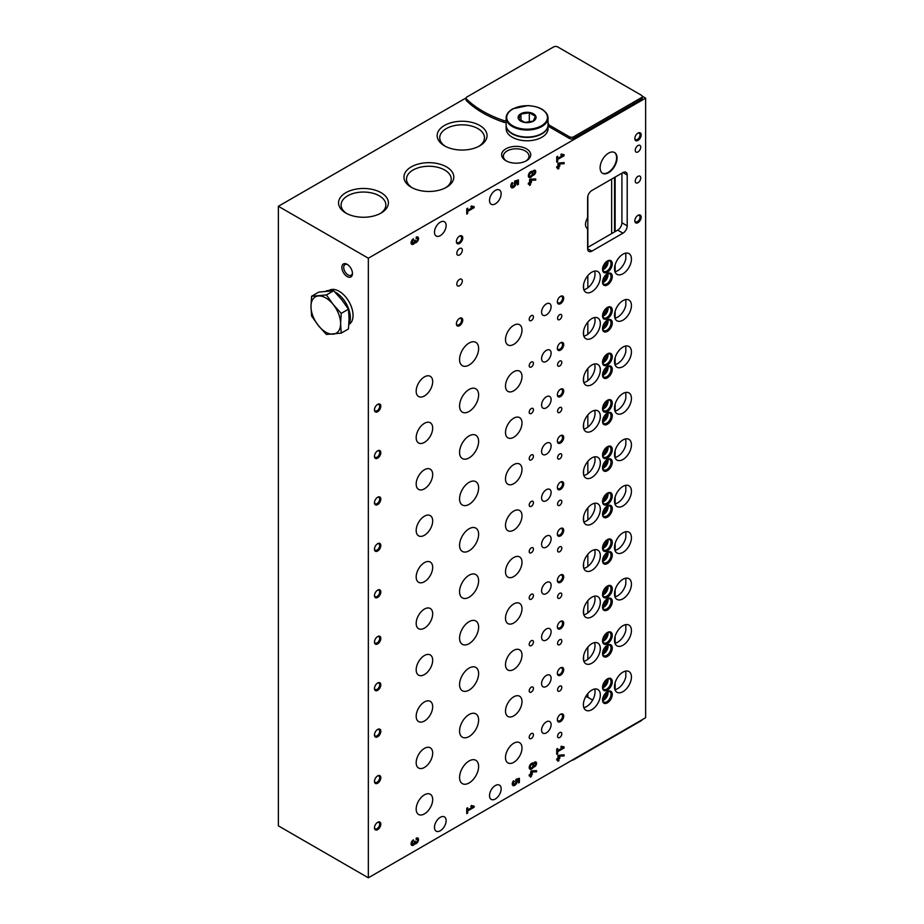 <?xml version="1.0" encoding="UTF-8"?>
<svg xmlns="http://www.w3.org/2000/svg" width="924" height="924" viewBox="0 0 924 924"><rect width="100%" height="100%" fill="white"/><g stroke="black" fill="none" stroke-linecap="round" stroke-linejoin="round"><path stroke-width="1.39" d="M561.804 362.347A2.991 1.732 120 0 0 561.18 360.972A2.991 1.732 120 0 0 558.188 362.705A2.991 1.732 120 0 0 558.188 366.158A2.991 1.732 120 0 0 560.498 365.35A2.991 1.732 120 0 0 561.804 362.347M561.804 408.778A2.991 1.732 120 0 0 561.18 407.415A2.991 1.732 120 0 0 558.188 409.136A2.991 1.732 120 0 0 558.188 412.589A2.991 1.732 120 0 0 560.498 411.792A2.991 1.732 120 0 0 561.804 408.778M561.804 455.22A2.991 1.732 120 0 0 561.18 453.846A2.991 1.732 120 0 0 558.188 455.578A2.991 1.732 120 0 0 558.188 459.032A2.991 1.732 120 0 0 560.498 458.235A2.991 1.732 120 0 0 561.804 455.22M561.804 501.651A2.991 1.732 120 0 0 561.18 500.288A2.991 1.732 120 0 0 558.188 502.009A2.991 1.732 120 0 0 558.188 505.474A2.991 1.732 120 0 0 560.498 504.666A2.991 1.732 120 0 0 561.804 501.651M561.804 548.094A2.991 1.732 120 0 0 561.18 546.719A2.991 1.732 120 0 0 558.188 548.452A2.991 1.732 120 0 0 558.188 551.905A2.991 1.732 120 0 0 560.498 551.108A2.991 1.732 120 0 0 561.804 548.094M561.804 594.536A2.991 1.732 120 0 0 561.18 593.162A2.991 1.732 120 0 0 558.188 594.894A2.991 1.732 120 0 0 558.188 598.348A2.991 1.732 120 0 0 560.498 597.539A2.991 1.732 120 0 0 561.804 594.536M561.804 640.967A2.991 1.732 120 0 0 561.18 639.593A2.991 1.732 120 0 0 558.188 641.325A2.991 1.732 120 0 0 558.188 644.779A2.991 1.732 120 0 0 560.498 643.982A2.991 1.732 120 0 0 561.804 640.967M561.804 687.41A2.991 1.732 120 0 0 561.18 686.035A2.991 1.732 120 0 0 558.188 687.768A2.991 1.732 120 0 0 558.188 691.221A2.991 1.732 120 0 0 560.498 690.424A2.991 1.732 120 0 0 561.804 687.41M561.804 733.841A2.991 1.732 120 0 0 561.18 732.478A2.991 1.732 120 0 0 558.188 734.199A2.991 1.732 120 0 0 558.188 737.664A2.991 1.732 120 0 0 560.498 736.855A2.991 1.732 120 0 0 561.804 733.841M561.804 315.904A2.991 1.732 120 0 0 561.18 314.53A2.991 1.732 120 0 0 558.188 316.262A2.991 1.732 120 0 0 558.188 319.716A2.991 1.732 120 0 0 560.498 318.919A2.991 1.732 120 0 0 561.804 315.904M533.437 363.317A2.991 1.732 120 0 0 532.813 361.954A2.991 1.732 120 0 0 529.822 363.675A2.991 1.732 120 0 0 529.822 367.128A2.991 1.732 120 0 0 532.132 366.331A2.991 1.732 120 0 0 533.437 363.317M533.437 409.759A2.991 1.732 120 0 0 532.813 408.385A2.991 1.732 120 0 0 529.822 410.117A2.991 1.732 120 0 0 529.822 413.571A2.991 1.732 120 0 0 532.132 412.774A2.991 1.732 120 0 0 533.437 409.759M533.437 456.19A2.991 1.732 120 0 0 532.813 454.827A2.991 1.732 120 0 0 529.822 456.548A2.991 1.732 120 0 0 529.822 460.013A2.991 1.732 120 0 0 532.132 459.205A2.991 1.732 120 0 0 533.437 456.19M533.437 502.633A2.991 1.732 120 0 0 532.813 501.258A2.991 1.732 120 0 0 529.822 502.991A2.991 1.732 120 0 0 529.822 506.444A2.991 1.732 120 0 0 532.132 505.647A2.991 1.732 120 0 0 533.437 502.633M533.437 549.075A2.991 1.732 120 0 0 532.813 547.701A2.991 1.732 120 0 0 529.822 549.433A2.991 1.732 120 0 0 529.822 552.887A2.991 1.732 120 0 0 532.132 552.078A2.991 1.732 120 0 0 533.437 549.075M533.437 595.506A2.991 1.732 120 0 0 532.813 594.144A2.991 1.732 120 0 0 529.822 595.865A2.991 1.732 120 0 0 529.822 599.318A2.991 1.732 120 0 0 532.132 598.521A2.991 1.732 120 0 0 533.437 595.506M533.437 641.949A2.991 1.732 120 0 0 532.813 640.575A2.991 1.732 120 0 0 529.822 642.307A2.991 1.732 120 0 0 529.822 645.761A2.991 1.732 120 0 0 532.132 644.964A2.991 1.732 120 0 0 533.437 641.949M533.437 688.38A2.991 1.732 120 0 0 532.813 687.017A2.991 1.732 120 0 0 529.822 688.738A2.991 1.732 120 0 0 529.822 692.203A2.991 1.732 120 0 0 532.132 691.395A2.991 1.732 120 0 0 533.437 688.38M533.437 734.823A2.991 1.732 120 0 0 532.813 733.448A2.991 1.732 120 0 0 529.822 735.181A2.991 1.732 120 0 0 529.822 738.634A2.991 1.732 120 0 0 532.132 737.837A2.991 1.732 120 0 0 533.437 734.823M533.437 316.886A2.991 1.732 120 0 0 532.813 315.511A2.991 1.732 120 0 0 529.822 317.244A2.991 1.732 120 0 0 529.822 320.697A2.991 1.732 120 0 0 532.132 319.889A2.991 1.732 120 0 0 533.437 316.886M551.108 353.118A6.734 3.892 120 0 0 549.711 350.034A6.734 3.892 120 0 0 542.977 353.927A6.734 3.892 120 0 0 542.977 361.7A6.734 3.892 120 0 0 548.175 359.898A6.734 3.892 120 0 0 551.108 353.118M551.108 399.549A6.734 3.892 120 0 0 549.711 396.465A6.734 3.892 120 0 0 542.977 400.358A6.734 3.892 120 0 0 542.977 408.131A6.734 3.892 120 0 0 548.175 406.329A6.734 3.892 120 0 0 551.108 399.549M551.108 445.992A6.734 3.892 120 0 0 549.711 442.908A6.734 3.892 120 0 0 542.977 446.8A6.734 3.892 120 0 0 542.977 454.573A6.734 3.892 120 0 0 548.175 452.772A6.734 3.892 120 0 0 551.108 445.992M551.108 492.434A6.734 3.892 120 0 0 549.711 489.35A6.734 3.892 120 0 0 542.977 493.231A6.734 3.892 120 0 0 542.977 501.016A6.734 3.892 120 0 0 548.175 499.203A6.734 3.892 120 0 0 551.108 492.434M551.108 538.865A6.734 3.892 120 0 0 549.711 535.781A6.734 3.892 120 0 0 542.977 539.674A6.734 3.892 120 0 0 542.977 547.447A6.734 3.892 120 0 0 548.175 545.645A6.734 3.892 120 0 0 551.108 538.865M551.108 585.308A6.734 3.892 120 0 0 549.711 582.224A6.734 3.892 120 0 0 542.977 586.105A6.734 3.892 120 0 0 542.977 593.889A6.734 3.892 120 0 0 548.175 592.088A6.734 3.892 120 0 0 551.108 585.308M551.108 631.739A6.734 3.892 120 0 0 549.711 628.655A6.734 3.892 120 0 0 542.977 632.547A6.734 3.892 120 0 0 542.977 640.32A6.734 3.892 120 0 0 548.175 638.519A6.734 3.892 120 0 0 551.108 631.739M551.108 678.181A6.734 3.892 120 0 0 549.711 675.097A6.734 3.892 120 0 0 542.977 678.99A6.734 3.892 120 0 0 542.977 686.763A6.734 3.892 120 0 0 548.175 684.961A6.734 3.892 120 0 0 551.108 678.181M551.108 724.612A6.734 3.892 120 0 0 549.711 721.54A6.734 3.892 120 0 0 542.977 725.421A6.734 3.892 120 0 0 542.977 733.206A6.734 3.892 120 0 0 548.175 731.392A6.734 3.892 120 0 0 551.108 724.612M551.108 306.676A6.734 3.892 120 0 0 549.711 303.592A6.734 3.892 120 0 0 542.977 307.484A6.734 3.892 120 0 0 542.977 315.257A6.734 3.892 120 0 0 548.175 313.455A6.734 3.892 120 0 0 551.108 306.676M432.686 428.089A11.677 6.745 120 0 0 430.272 422.742A11.677 6.745 120 0 0 418.595 429.487A11.677 6.745 120 0 0 418.595 442.966A11.677 6.745 120 0 0 427.593 439.836A11.677 6.745 120 0 0 432.686 428.089M432.686 474.52A11.677 6.745 120 0 0 430.272 469.184A11.677 6.745 120 0 0 418.595 475.918A11.677 6.745 120 0 0 418.595 489.397A11.677 6.745 120 0 0 427.593 486.278A11.677 6.745 120 0 0 432.686 474.52M432.686 520.963A11.677 6.745 120 0 0 430.272 515.615A11.677 6.745 120 0 0 418.595 522.36A11.677 6.745 120 0 0 418.595 535.839A11.677 6.745 120 0 0 427.593 532.709A11.677 6.745 120 0 0 432.686 520.963M432.686 567.405A11.677 6.745 120 0 0 430.272 562.058A11.677 6.745 120 0 0 418.595 568.791A11.677 6.745 120 0 0 418.595 582.282A11.677 6.745 120 0 0 427.593 579.152A11.677 6.745 120 0 0 432.686 567.405M432.686 613.836A11.677 6.745 120 0 0 430.272 608.489A11.677 6.745 120 0 0 418.595 615.234A11.677 6.745 120 0 0 418.595 628.713A11.677 6.745 120 0 0 427.593 625.583A11.677 6.745 120 0 0 432.686 613.836M432.686 660.279A11.677 6.745 120 0 0 430.272 654.931A11.677 6.745 120 0 0 418.595 661.676A11.677 6.745 120 0 0 418.595 675.155A11.677 6.745 120 0 0 427.593 672.025A11.677 6.745 120 0 0 432.686 660.279M432.686 706.71A11.677 6.745 120 0 0 430.272 701.374A11.677 6.745 120 0 0 418.595 708.107A11.677 6.745 120 0 0 418.595 721.586A11.677 6.745 120 0 0 427.593 718.468A11.677 6.745 120 0 0 432.686 706.71M432.686 753.152A11.677 6.745 120 0 0 430.272 747.805A11.677 6.745 120 0 0 418.595 754.55A11.677 6.745 120 0 0 418.595 768.029A11.677 6.745 120 0 0 427.593 764.899A11.677 6.745 120 0 0 432.686 753.152M432.686 799.595A11.677 6.745 120 0 0 430.272 794.247A11.677 6.745 120 0 0 418.595 800.981A11.677 6.745 120 0 0 418.595 814.471A11.677 6.745 120 0 0 427.593 811.341A11.677 6.745 120 0 0 432.686 799.595M432.686 381.647A11.677 6.745 120 0 0 430.272 376.311A11.677 6.745 120 0 0 418.595 383.044A11.677 6.745 120 0 0 418.595 396.523A11.677 6.745 120 0 0 427.593 393.393A11.677 6.745 120 0 0 432.686 381.647M522.002 376.518A11.677 6.745 120 0 0 519.588 371.171A11.677 6.745 120 0 0 507.911 377.916A11.677 6.745 120 0 0 507.911 391.395A11.677 6.745 120 0 0 516.909 388.265A11.677 6.745 120 0 0 522.002 376.518M522.002 422.961A11.677 6.745 120 0 0 519.588 417.613A11.677 6.745 120 0 0 507.911 424.347A11.677 6.745 120 0 0 507.911 437.826A11.677 6.745 120 0 0 516.909 434.707A11.677 6.745 120 0 0 522.002 422.961M522.002 469.392A11.677 6.745 120 0 0 519.588 464.044A11.677 6.745 120 0 0 507.911 470.79A11.677 6.745 120 0 0 507.911 484.268A11.677 6.745 120 0 0 516.909 481.138A11.677 6.745 120 0 0 522.002 469.392M522.002 515.835A11.677 6.745 120 0 0 519.588 510.487A11.677 6.745 120 0 0 507.911 517.232A11.677 6.745 120 0 0 507.911 530.711A11.677 6.745 120 0 0 516.909 527.581A11.677 6.745 120 0 0 522.002 515.835M522.002 562.266A11.677 6.745 120 0 0 519.588 556.929A11.677 6.745 120 0 0 507.911 563.663A11.677 6.745 120 0 0 507.911 577.142A11.677 6.745 120 0 0 516.909 574.012A11.677 6.745 120 0 0 522.002 562.266M522.002 608.708A11.677 6.745 120 0 0 519.588 603.36A11.677 6.745 120 0 0 507.911 610.106A11.677 6.745 120 0 0 507.911 623.584A11.677 6.745 120 0 0 516.909 620.454A11.677 6.745 120 0 0 522.002 608.708M522.002 655.139A11.677 6.745 120 0 0 519.588 649.803A11.677 6.745 120 0 0 507.911 656.537A11.677 6.745 120 0 0 507.911 670.016A11.677 6.745 120 0 0 516.909 666.897A11.677 6.745 120 0 0 522.002 655.139M522.002 701.582A11.677 6.745 120 0 0 519.588 696.234A11.677 6.745 120 0 0 507.911 702.979A11.677 6.745 120 0 0 507.911 716.458A11.677 6.745 120 0 0 516.909 713.328A11.677 6.745 120 0 0 522.002 701.582M522.002 748.024A11.677 6.745 120 0 0 519.588 742.677A11.677 6.745 120 0 0 507.911 749.41A11.677 6.745 120 0 0 507.911 762.901A11.677 6.745 120 0 0 516.909 759.771A11.677 6.745 120 0 0 522.002 748.024M522.002 330.076A11.677 6.745 120 0 0 519.588 324.74A11.677 6.745 120 0 0 507.911 331.473A11.677 6.745 120 0 0 507.911 344.952A11.677 6.745 120 0 0 516.909 341.834A11.677 6.745 120 0 0 522.002 330.076M478.62 394.975A13.467 7.773 120 0 0 475.825 388.808A13.467 7.773 120 0 0 462.358 396.581A13.467 7.773 120 0 0 462.358 412.139A13.467 7.773 120 0 0 472.742 408.524A13.467 7.773 120 0 0 478.62 394.975M478.62 441.406A13.467 7.773 120 0 0 475.825 435.239A13.467 7.773 120 0 0 462.358 443.023A13.467 7.773 120 0 0 462.358 458.57A13.467 7.773 120 0 0 472.742 454.966A13.467 7.773 120 0 0 478.62 441.406M478.62 487.849A13.467 7.773 120 0 0 475.825 481.681A13.467 7.773 120 0 0 462.358 489.454A13.467 7.773 120 0 0 462.358 505.012A13.467 7.773 120 0 0 472.742 501.397A13.467 7.773 120 0 0 478.62 487.849M478.62 534.28A13.467 7.773 120 0 0 475.825 528.112A13.467 7.773 120 0 0 462.358 535.897A13.467 7.773 120 0 0 462.358 551.443A13.467 7.773 120 0 0 472.742 547.84A13.467 7.773 120 0 0 478.62 534.28M478.62 580.722A13.467 7.773 120 0 0 475.825 574.555A13.467 7.773 120 0 0 462.358 582.328A13.467 7.773 120 0 0 462.358 597.886A13.467 7.773 120 0 0 472.742 594.282A13.467 7.773 120 0 0 478.62 580.722M478.62 627.153A13.467 7.773 120 0 0 475.825 620.997A13.467 7.773 120 0 0 462.358 628.77A13.467 7.773 120 0 0 462.358 644.328A13.467 7.773 120 0 0 472.742 640.713A13.467 7.773 120 0 0 478.62 627.153M478.62 673.596A13.467 7.773 120 0 0 475.825 667.428A13.467 7.773 120 0 0 462.358 675.213A13.467 7.773 120 0 0 462.358 690.759A13.467 7.773 120 0 0 472.742 687.156A13.467 7.773 120 0 0 478.62 673.596M478.62 720.039A13.467 7.773 120 0 0 475.825 713.871A13.467 7.773 120 0 0 462.358 721.644A13.467 7.773 120 0 0 462.358 737.202A13.467 7.773 120 0 0 472.742 733.587A13.467 7.773 120 0 0 478.62 720.039M478.62 766.47A13.467 7.773 120 0 0 475.825 760.302A13.467 7.773 120 0 0 462.358 768.087A13.467 7.773 120 0 0 462.358 783.633A13.467 7.773 120 0 0 472.742 780.029A13.467 7.773 120 0 0 478.62 766.47M478.62 348.533A13.467 7.773 120 0 0 475.825 342.365A13.467 7.773 120 0 0 462.358 350.138A13.467 7.773 120 0 0 462.358 365.696A13.467 7.773 120 0 0 472.742 362.093A13.467 7.773 120 0 0 478.62 348.533M414.807 843.831A3.28 1.894 -60 0 0 417.948 841.625A3.28 1.894 -60 0 0 417.833 838.045A3.28 1.894 -60 0 0 416.193 838.207L416.193 839.454A1.744 1.005 -60 0 1 417.071 839.373A1.744 1.005 -60 0 1 417.336 840.771A1.744 1.005 -60 0 1 416.193 842.307A1.317 0.762 -60 0 1 415.269 841.776L415.269 841.059L414.345 842.307A1.317 0.762 -60 0 1 412.266 842.607A1.744 1.005 -60 0 1 413.409 841.059L413.409 839.812A3.28 1.894 -60 0 0 411.272 842.7A3.28 1.894 -60 0 0 411.769 845.333A3.28 1.894 -60 0 0 414.807 843.831L414.171 843.462A3.28 1.894 120 0 0 417.151 841.533A3.28 1.894 120 0 0 417.486 837.918M529.198 774.901L529.198 775.964L530.434 775.259L530.434 777.142L532.27 774.197L532.27 773.134L531.346 773.665L531.346 772.037L536.567 771.829L536.567 770.662L531.092 770.87L530.434 774.197L529.198 774.901M533.471 763.189A2.818 1.629 -60 0 1 535.989 762.023A2.818 1.629 -60 0 1 536.116 765.037A2.818 1.629 -60 0 1 533.471 767.024A3.477 2.01 -60 0 1 529.926 769.161A3.477 2.01 -60 0 1 529.926 765.153A3.477 2.01 -60 0 1 533.391 763.143A3.477 2.01 -60 0 1 533.471 763.189L533.321 763.109M556.722 749.029L556.722 754.342L557.646 753.811L557.646 751.686L564.09 747.966L564.09 746.904L561.249 746.245L560.822 747.204L562.774 747.666L557.646 750.623L557.646 748.498L556.722 749.029M414.807 242.827A3.28 1.894 -60 0 0 417.948 240.621A3.28 1.894 -60 0 0 417.833 237.041A3.28 1.894 -60 0 0 416.193 237.202L416.193 238.45A1.744 1.005 -60 0 1 417.071 238.369A1.744 1.005 -60 0 1 417.336 239.766A1.744 1.005 -60 0 1 416.193 241.303A1.317 0.762 -60 0 1 415.269 240.771L415.269 240.055L414.345 241.303A1.317 0.762 -60 0 1 412.266 241.603A1.744 1.005 -60 0 1 413.409 240.055L413.409 238.808A3.28 1.894 -60 0 0 411.272 241.695A3.28 1.894 -60 0 0 411.769 244.329A3.28 1.894 -60 0 0 414.807 242.827L414.171 242.458A3.28 1.894 120 0 0 417.151 240.54A3.28 1.894 120 0 0 417.486 236.914M528.355 183.195L528.355 184.257L529.579 183.541L529.579 185.424L530.503 184.892L530.503 183.01L531.427 182.478L531.427 181.416L530.503 181.947L530.503 180.319L535.724 180.111L535.724 178.944L530.249 179.152L529.579 179.545L529.579 182.478L528.355 183.195M532.617 171.483A2.818 1.629 -60 0 1 535.135 170.316A2.818 1.629 -60 0 1 535.273 173.331A2.818 1.629 -60 0 1 532.617 175.317A3.477 2.01 -60 0 1 529.071 177.443A3.477 2.01 -60 0 1 529.071 173.435A3.477 2.01 -60 0 1 532.547 171.437A3.477 2.01 -60 0 1 532.617 171.483L532.467 171.39M556.722 156.826L556.722 162.139L557.646 161.608L557.646 159.482L564.09 155.763L564.09 154.701L561.249 154.042L560.822 155.001L562.774 155.451L557.646 158.42L557.646 156.295L556.722 156.826M377.65 458.154A4.493 2.587 120 0 0 380.827 452.644A4.493 2.587 120 0 0 377.65 450.82A4.493 2.587 120 0 0 374.474 456.317A4.493 2.587 120 0 0 377.65 458.154M377.65 504.585A4.493 2.587 120 0 0 380.827 499.087A4.493 2.587 120 0 0 377.65 497.251A4.493 2.587 120 0 0 374.474 502.748A4.493 2.587 120 0 0 377.65 504.585M377.65 551.027A4.493 2.587 120 0 0 380.827 545.53A4.493 2.587 120 0 0 377.65 543.693A4.493 2.587 120 0 0 374.474 549.191A4.493 2.587 120 0 0 377.65 551.027M377.65 597.458A4.493 2.587 120 0 0 380.827 591.961A4.493 2.587 120 0 0 377.65 590.136A4.493 2.587 120 0 0 374.474 595.634A4.493 2.587 120 0 0 377.65 597.458M377.65 643.901A4.493 2.587 120 0 0 380.827 638.403A4.493 2.587 120 0 0 377.65 636.567A4.493 2.587 120 0 0 374.474 642.064A4.493 2.587 120 0 0 377.65 643.901M377.65 690.344A4.493 2.587 120 0 0 380.827 684.834A4.493 2.587 120 0 0 377.65 683.009A4.493 2.587 120 0 0 374.474 688.507A4.493 2.587 120 0 0 377.65 690.344M377.65 736.774A4.493 2.587 120 0 0 380.827 731.277A4.493 2.587 120 0 0 377.65 729.44A4.493 2.587 120 0 0 374.474 734.938A4.493 2.587 120 0 0 377.65 736.774M377.65 783.217A4.493 2.587 120 0 0 380.827 777.719A4.493 2.587 120 0 0 377.65 775.883A4.493 2.587 120 0 0 374.474 781.381A4.493 2.587 120 0 0 377.65 783.217M377.65 829.648A4.493 2.587 120 0 0 380.827 824.15A4.493 2.587 120 0 0 377.65 822.314A4.493 2.587 120 0 0 374.474 827.823A4.493 2.587 120 0 0 377.65 829.648M377.65 411.711A4.493 2.587 120 0 0 380.827 406.214A4.493 2.587 120 0 0 377.65 404.377A4.493 2.587 120 0 0 374.474 409.875A4.493 2.587 120 0 0 377.65 411.711M560.533 350.127A4.493 2.587 120 0 0 563.709 344.617A4.493 2.587 120 0 0 560.533 342.792A4.493 2.587 120 0 0 557.357 348.29A4.493 2.587 120 0 0 560.533 350.127M560.533 396.558A4.493 2.587 120 0 0 563.709 391.06A4.493 2.587 120 0 0 560.533 389.223A4.493 2.587 120 0 0 557.357 394.721A4.493 2.587 120 0 0 560.533 396.558M560.533 443A4.493 2.587 120 0 0 563.709 437.502A4.493 2.587 120 0 0 560.533 435.666A4.493 2.587 120 0 0 557.357 441.164A4.493 2.587 120 0 0 560.533 443M560.533 489.431A4.493 2.587 120 0 0 563.709 483.933A4.493 2.587 120 0 0 560.533 482.097A4.493 2.587 120 0 0 557.357 487.606A4.493 2.587 120 0 0 560.533 489.431M560.533 535.874A4.493 2.587 120 0 0 563.709 530.376A4.493 2.587 120 0 0 560.533 528.54A4.493 2.587 120 0 0 557.357 534.037A4.493 2.587 120 0 0 560.533 535.874M560.533 582.316A4.493 2.587 120 0 0 563.709 576.807A4.493 2.587 120 0 0 560.533 574.982A4.493 2.587 120 0 0 557.357 580.48A4.493 2.587 120 0 0 560.533 582.316M560.533 628.747A4.493 2.587 120 0 0 563.709 623.25A4.493 2.587 120 0 0 560.533 621.413A4.493 2.587 120 0 0 557.357 626.911A4.493 2.587 120 0 0 560.533 628.747M560.533 675.19A4.493 2.587 120 0 0 563.709 669.692A4.493 2.587 120 0 0 560.533 667.856A4.493 2.587 120 0 0 557.357 673.353A4.493 2.587 120 0 0 560.533 675.19M560.533 721.621A4.493 2.587 120 0 0 563.709 716.123A4.493 2.587 120 0 0 560.533 714.287A4.493 2.587 120 0 0 557.357 719.796A4.493 2.587 120 0 0 560.533 721.621M560.533 303.684A4.493 2.587 120 0 0 563.709 298.186A4.493 2.587 120 0 0 560.533 296.35A4.493 2.587 120 0 0 557.357 301.848A4.493 2.587 120 0 0 560.533 303.684M607.414 331.358A6.884 3.973 120 0 0 612.277 322.926A6.884 3.973 120 0 0 607.414 320.12A6.884 3.973 120 0 0 602.54 328.551A6.884 3.973 120 0 0 607.414 331.358M607.414 377.801A6.884 3.973 120 0 0 612.277 369.369A6.884 3.973 120 0 0 607.414 366.562A6.884 3.973 120 0 0 602.54 374.994A6.884 3.973 120 0 0 607.414 377.801M607.414 424.243A6.884 3.973 120 0 0 612.277 415.812A6.884 3.973 120 0 0 607.414 412.993A6.884 3.973 120 0 0 602.54 421.425A6.884 3.973 120 0 0 607.414 424.243M607.414 470.674A6.884 3.973 120 0 0 612.277 462.243A6.884 3.973 120 0 0 607.414 459.436A6.884 3.973 120 0 0 602.54 467.867A6.884 3.973 120 0 0 607.414 470.674M607.414 517.117A6.884 3.973 120 0 0 612.277 508.685A6.884 3.973 120 0 0 607.414 505.867A6.884 3.973 120 0 0 602.54 514.298A6.884 3.973 120 0 0 607.414 517.117M607.414 563.548A6.884 3.973 120 0 0 612.277 555.116A6.884 3.973 120 0 0 607.414 552.309A6.884 3.973 120 0 0 602.54 560.741A6.884 3.973 120 0 0 607.414 563.548M607.414 609.99A6.884 3.973 120 0 0 612.277 601.559A6.884 3.973 120 0 0 607.414 598.752A6.884 3.973 120 0 0 602.54 607.184A6.884 3.973 120 0 0 607.414 609.99M607.414 656.433A6.884 3.973 120 0 0 612.277 648.001A6.884 3.973 120 0 0 607.414 645.183A6.884 3.973 120 0 0 602.54 653.615A6.884 3.973 120 0 0 607.414 656.433M607.414 702.864A6.884 3.973 120 0 0 612.277 694.432A6.884 3.973 120 0 0 607.414 691.626A6.884 3.973 120 0 0 602.54 700.057A6.884 3.973 120 0 0 607.414 702.864M607.414 284.927A6.884 3.973 120 0 0 612.277 276.495A6.884 3.973 120 0 0 607.414 273.689A6.884 3.973 120 0 0 602.54 282.12A6.884 3.973 120 0 0 607.414 284.927M607.414 318.653A6.884 3.973 120 0 0 612.277 310.221A6.884 3.973 120 0 0 607.414 307.415A6.884 3.973 120 0 0 602.54 315.846A6.884 3.973 120 0 0 607.414 318.653M607.414 365.096A6.884 3.973 120 0 0 612.277 356.664A6.884 3.973 120 0 0 607.414 353.846A6.884 3.973 120 0 0 602.54 362.277A6.884 3.973 120 0 0 607.414 365.096M607.414 411.526A6.884 3.973 120 0 0 612.277 403.095A6.884 3.973 120 0 0 607.414 400.288A6.884 3.973 120 0 0 602.54 408.72A6.884 3.973 120 0 0 607.414 411.526M607.414 457.969A6.884 3.973 120 0 0 612.277 449.538A6.884 3.973 120 0 0 607.414 446.719A6.884 3.973 120 0 0 602.54 455.162A6.884 3.973 120 0 0 607.414 457.969M607.414 504.4A6.884 3.973 120 0 0 612.277 495.969A6.884 3.973 120 0 0 607.414 493.162A6.884 3.973 120 0 0 602.54 501.593A6.884 3.973 120 0 0 607.414 504.4M607.414 550.843A6.884 3.973 120 0 0 612.277 542.411A6.884 3.973 120 0 0 607.414 539.604A6.884 3.973 120 0 0 602.54 548.036A6.884 3.973 120 0 0 607.414 550.843M607.414 597.285A6.884 3.973 120 0 0 612.277 588.854A6.884 3.973 120 0 0 607.414 586.035A6.884 3.973 120 0 0 602.54 594.467A6.884 3.973 120 0 0 607.414 597.285M607.414 643.716A6.884 3.973 120 0 0 612.277 635.285A6.884 3.973 120 0 0 607.414 632.478A6.884 3.973 120 0 0 602.54 640.909A6.884 3.973 120 0 0 607.414 643.716M607.414 690.159A6.884 3.973 120 0 0 612.277 681.727A6.884 3.973 120 0 0 607.414 678.909A6.884 3.973 120 0 0 602.54 687.341A6.884 3.973 120 0 0 607.414 690.159M607.414 272.222A6.884 3.973 120 0 0 612.277 263.779A6.884 3.973 120 0 0 607.414 260.972A6.884 3.973 120 0 0 602.54 269.404A6.884 3.973 120 0 0 607.414 272.222M600.323 323.481A11.977 6.918 120 0 0 597.84 317.995A11.977 6.918 120 0 0 587.572 322.407A11.977 6.918 120 0 0 583.702 335.724A11.977 6.918 120 0 0 585.874 338.738A11.977 6.918 120 0 0 595.091 335.528A11.977 6.918 120 0 0 600.323 323.481M600.323 369.923A11.977 6.918 120 0 0 597.84 364.437A11.977 6.918 120 0 0 587.572 368.849A11.977 6.918 120 0 0 583.702 382.166A11.977 6.918 120 0 0 585.874 385.181A11.977 6.918 120 0 0 595.091 381.97A11.977 6.918 120 0 0 600.323 369.923M600.323 416.354A11.977 6.918 120 0 0 597.84 410.88A11.977 6.918 120 0 0 587.572 415.28A11.977 6.918 120 0 0 583.702 428.597A11.977 6.918 120 0 0 585.874 431.612A11.977 6.918 120 0 0 595.091 428.401A11.977 6.918 120 0 0 600.323 416.354M600.323 462.797A11.977 6.918 120 0 0 597.84 457.311A11.977 6.918 120 0 0 587.572 461.723A11.977 6.918 120 0 0 583.702 475.04A11.977 6.918 120 0 0 585.874 478.054A11.977 6.918 120 0 0 595.091 474.844A11.977 6.918 120 0 0 600.323 462.797M600.323 509.228A11.977 6.918 120 0 0 597.84 503.753A11.977 6.918 120 0 0 587.572 508.154A11.977 6.918 120 0 0 583.702 521.482A11.977 6.918 120 0 0 585.874 524.486A11.977 6.918 120 0 0 595.091 521.286A11.977 6.918 120 0 0 600.323 509.228M600.323 555.671A11.977 6.918 120 0 0 597.84 550.184A11.977 6.918 120 0 0 587.572 554.596A11.977 6.918 120 0 0 583.702 567.913A11.977 6.918 120 0 0 585.874 570.928A11.977 6.918 120 0 0 595.091 567.717A11.977 6.918 120 0 0 600.323 555.671M600.323 602.113A11.977 6.918 120 0 0 597.84 596.627A11.977 6.918 120 0 0 587.572 601.027A11.977 6.918 120 0 0 583.702 614.356A11.977 6.918 120 0 0 585.874 617.371A11.977 6.918 120 0 0 595.091 614.16A11.977 6.918 120 0 0 600.323 602.113M600.323 648.544A11.977 6.918 120 0 0 597.84 643.069A11.977 6.918 120 0 0 587.572 647.47A11.977 6.918 120 0 0 583.702 660.787A11.977 6.918 120 0 0 585.874 663.802A11.977 6.918 120 0 0 595.091 660.591A11.977 6.918 120 0 0 600.323 648.544M600.323 694.987A11.977 6.918 120 0 0 597.84 689.5A11.977 6.918 120 0 0 587.572 693.912A11.977 6.918 120 0 0 583.702 707.23A11.977 6.918 120 0 0 585.874 710.244A11.977 6.918 120 0 0 595.091 707.033A11.977 6.918 120 0 0 600.323 694.987M600.323 277.038A11.977 6.918 120 0 0 597.84 271.564A11.977 6.918 120 0 0 587.572 275.964A11.977 6.918 120 0 0 583.702 289.293A11.977 6.918 120 0 0 585.874 292.296A11.977 6.918 120 0 0 595.091 289.096A11.977 6.918 120 0 0 600.323 277.038M631.439 305.521A11.977 6.918 120 0 0 628.955 300.034A11.977 6.918 120 0 0 616.978 306.953A11.977 6.918 120 0 0 616.978 320.778A11.977 6.918 120 0 0 631.115 308.35A11.977 6.918 120 0 0 631.439 305.521M631.439 351.952A11.977 6.918 120 0 0 628.955 346.477A11.977 6.918 120 0 0 616.978 353.384A11.977 6.918 120 0 0 616.978 367.209A11.977 6.918 120 0 0 631.115 354.793A11.977 6.918 120 0 0 631.439 351.952M631.439 398.394A11.977 6.918 120 0 0 628.955 392.908A11.977 6.918 120 0 0 616.978 399.826A11.977 6.918 120 0 0 616.978 413.652A11.977 6.918 120 0 0 631.115 401.224A11.977 6.918 120 0 0 631.439 398.394M631.439 444.825A11.977 6.918 120 0 0 628.955 439.35A11.977 6.918 120 0 0 616.978 446.257A11.977 6.918 120 0 0 616.978 460.083A11.977 6.918 120 0 0 631.115 447.666A11.977 6.918 120 0 0 631.439 444.825M631.439 491.268A11.977 6.918 120 0 0 628.955 485.793A11.977 6.918 120 0 0 616.978 492.7A11.977 6.918 120 0 0 616.978 506.525A11.977 6.918 120 0 0 631.115 494.109A11.977 6.918 120 0 0 631.439 491.268M631.439 537.71A11.977 6.918 120 0 0 628.955 532.224A11.977 6.918 120 0 0 616.978 539.142A11.977 6.918 120 0 0 616.978 552.968A11.977 6.918 120 0 0 631.115 540.54A11.977 6.918 120 0 0 631.439 537.71M631.439 584.141A11.977 6.918 120 0 0 628.955 578.667A11.977 6.918 120 0 0 616.978 585.573A11.977 6.918 120 0 0 616.978 599.399A11.977 6.918 120 0 0 631.115 586.983A11.977 6.918 120 0 0 631.439 584.141M631.439 630.584A11.977 6.918 120 0 0 628.955 625.098A11.977 6.918 120 0 0 616.978 632.016A11.977 6.918 120 0 0 616.978 645.841A11.977 6.918 120 0 0 631.115 633.414A11.977 6.918 120 0 0 631.439 630.584M631.439 677.015A11.977 6.918 120 0 0 628.955 671.54A11.977 6.918 120 0 0 616.978 678.447A11.977 6.918 120 0 0 616.978 692.272A11.977 6.918 120 0 0 631.115 679.856A11.977 6.918 120 0 0 631.439 677.015M631.439 259.078A11.977 6.918 120 0 0 628.955 253.603A11.977 6.918 120 0 0 616.978 260.51A11.977 6.918 120 0 0 616.978 274.336A11.977 6.918 120 0 0 631.115 261.919A11.977 6.918 120 0 0 631.439 259.078M501.154 193.763A8.235 4.747 120 0 0 499.457 189.998A8.235 4.747 120 0 0 491.222 194.745A8.235 4.747 120 0 0 491.222 204.25A8.235 4.747 120 0 0 495.333 203.846A8.235 4.747 120 0 0 501.154 193.763M446.13 820.674A8.235 4.747 120 0 0 444.421 816.897A8.235 4.747 120 0 0 436.186 821.655A8.235 4.747 120 0 0 436.186 831.161A8.235 4.747 120 0 0 440.309 830.757A8.235 4.747 120 0 0 446.13 820.674M501.154 788.9A8.235 4.747 120 0 0 499.457 785.134A8.235 4.747 120 0 0 491.222 789.881A8.235 4.747 120 0 0 491.222 799.387A8.235 4.747 120 0 0 495.333 798.983A8.235 4.747 120 0 0 501.154 788.9M446.13 225.537A8.235 4.747 120 0 0 444.421 221.76A8.235 4.747 120 0 0 436.186 226.519A8.235 4.747 120 0 0 436.186 236.024A8.235 4.747 120 0 0 440.309 235.62A8.235 4.747 120 0 0 446.13 225.537M637.999 133.091A4.493 2.587 -60 0 1 641.175 134.916A4.493 2.587 -60 0 1 637.999 140.413A4.493 2.587 -60 0 1 634.823 138.588A4.493 2.587 -60 0 1 637.999 133.091L637.421 133.414M459.563 236.105A4.493 2.587 -60 0 1 462.739 237.942A4.493 2.587 -60 0 1 459.563 243.439A4.493 2.587 -60 0 1 456.387 241.603A4.493 2.587 -60 0 1 459.563 236.105L459.563 236.105M637.999 215.327A4.493 2.587 -60 0 1 641.175 217.163A4.493 2.587 -60 0 1 637.999 222.661A4.493 2.587 -60 0 1 634.823 220.824A4.493 2.587 -60 0 1 637.999 215.327L637.999 215.327M459.563 318.353A4.493 2.587 -60 0 1 462.739 320.178A4.493 2.587 -60 0 1 459.563 325.675A4.493 2.587 -60 0 1 456.387 323.85A4.493 2.587 -60 0 1 459.563 318.353L459.563 318.353M640.748 177.939A3.892 2.252 120 0 0 639.939 176.149A3.892 2.252 120 0 0 636.047 178.401A3.892 2.252 120 0 0 636.059 182.894A3.892 2.252 120 0 0 639.05 181.855A3.892 2.252 120 0 0 640.748 177.939M462.312 280.954A3.892 2.252 120 0 0 461.515 279.175A3.892 2.252 120 0 0 457.623 281.416A3.892 2.252 120 0 0 457.623 285.909A3.892 2.252 120 0 0 460.614 284.869A3.892 2.252 120 0 0 462.312 280.954M462.312 250.161A3.892 2.252 120 0 0 461.515 248.371A3.892 2.252 120 0 0 457.623 250.623A3.892 2.252 120 0 0 457.623 255.116A3.892 2.252 120 0 0 460.614 254.077A3.892 2.252 120 0 0 462.312 250.161M640.748 147.135A3.892 2.252 120 0 0 639.939 145.357A3.892 2.252 120 0 0 636.047 147.609A3.892 2.252 120 0 0 636.059 152.102A3.892 2.252 120 0 0 639.05 151.051A3.892 2.252 120 0 0 640.748 147.135M617.047 158.016A11.977 6.918 120 0 0 614.564 152.529A11.977 6.918 120 0 0 602.587 159.448A11.977 6.918 120 0 0 602.587 173.273A11.977 6.918 120 0 0 611.815 170.062A11.977 6.918 120 0 0 617.047 158.016M368.341 258.223L368.341 877.8L645.622 717.717L645.622 98.14L368.341 258.223L278.378 206.283L466.123 97.898M587.618 248.695L591.857 251.132A5.983 3.453 120 0 1 588.865 251.432A5.983 3.453 120 0 1 587.618 248.695L587.618 230.399A5.983 3.453 120 0 0 586.728 227.916A8.235 4.747 120 0 1 586.728 219.658A5.983 3.453 120 0 0 587.618 216.147L587.618 197.852A5.983 3.453 120 0 1 591.857 190.517L622.972 172.557L627.2 175.006A5.983 3.453 120 0 0 625.964 172.257A5.983 3.453 120 0 0 622.972 172.557M591.857 251.132L622.972 233.171A5.983 3.453 120 0 0 627.2 225.837L627.2 175.006M556.722 166.817L556.722 167.879L557.946 167.175L557.946 169.046L558.87 168.514L558.87 166.632L559.794 166.101L559.794 165.038L558.87 165.569L558.87 163.941L564.09 163.744L564.09 162.566L557.946 163.167L557.946 166.101L556.722 166.817M512.936 183.402L512.15 182.559A3.708 2.137 -60 0 0 511.561 187.699A3.708 2.137 -60 0 0 514.911 186.105A3.708 2.137 -60 0 0 515.788 181.843L517.452 181.358L517.452 184.904L518.41 184.35L518.41 179.949L514.807 180.988L514.356 182.964A1.802 1.04 -60 0 1 514.275 185.054A1.802 1.04 -60 0 1 512.508 186.047A1.802 1.04 -60 0 1 512.936 183.402L512.012 182.733M466.759 208.766L466.759 214.079L467.683 213.548L467.683 211.423L474.127 207.692L474.127 206.63L471.298 205.983L470.859 206.941L472.811 207.392L467.683 210.36L467.683 208.223L466.759 208.766M556.722 759.02L556.722 760.082L557.946 759.378L557.946 761.249L558.87 760.718L558.87 758.847L559.794 758.315L559.794 757.241L558.87 757.784L558.87 756.144L564.09 755.947L564.09 754.769L557.946 755.37L557.946 758.315L556.722 759.02M514.275 781.519L513.536 780.745A3.453 1.998 -60 0 0 512.982 785.527A3.453 1.998 -60 0 0 516.112 784.037A3.453 1.998 -60 0 0 516.932 780.064L518.491 779.613L518.491 782.917L519.38 782.409L519.38 778.297L516.019 779.279L515.604 781.115A1.675 0.97 -60 0 1 515.523 783.067A1.675 0.97 -60 0 1 513.871 783.991A1.675 0.97 -60 0 1 514.275 781.519L513.409 780.907M466.759 808.292L466.759 813.617L467.683 813.085L467.683 810.96L474.127 807.23L474.127 806.167L471.298 805.52L470.859 806.479L472.811 806.929L467.683 809.886L467.683 807.761L466.759 808.292M368.341 877.8L278.378 825.86L278.378 206.283M614.552 687.86L614.552 685.677M614.552 641.418L614.552 639.235M614.552 594.987L614.552 592.804M614.552 548.544L614.552 546.361M614.552 502.102L614.552 499.919M614.552 455.671L614.552 453.488M614.552 409.228L614.552 407.045M614.552 362.797L614.552 360.614M614.552 316.354L614.552 314.172M614.552 269.912L614.552 267.729M614.552 231.924L614.552 177.42M604.689 322.661A4.043 2.333 -60 0 1 603.384 324.925M604.689 369.092A4.043 2.333 -60 0 1 603.384 371.356M604.689 415.534A4.043 2.333 -60 0 1 603.384 417.798M604.689 461.977A4.043 2.333 -60 0 1 603.384 464.241M604.689 508.408A4.043 2.333 -60 0 1 603.384 510.672M604.689 554.85A4.043 2.333 -60 0 1 603.384 557.114M604.689 601.281A4.043 2.333 -60 0 1 603.384 603.545M604.689 647.724A4.043 2.333 -60 0 1 603.384 649.988M604.689 694.167A4.043 2.333 -60 0 1 603.384 696.43M604.689 276.218A4.043 2.333 -60 0 1 603.384 278.482M604.689 309.944A4.043 2.333 -60 0 1 603.384 312.22M604.689 356.387A4.043 2.333 -60 0 1 603.384 358.651M604.689 402.829A4.043 2.333 -60 0 1 603.384 405.093M604.689 449.26A4.043 2.333 -60 0 1 603.384 451.524M604.689 495.703A4.043 2.333 -60 0 1 603.384 497.967M604.689 542.134A4.043 2.333 -60 0 1 603.384 544.398M604.689 588.576A4.043 2.333 -60 0 1 603.384 590.84M604.689 635.019A4.043 2.333 -60 0 1 603.384 637.283M604.689 681.45A4.043 2.333 -60 0 1 603.384 683.714M604.689 263.513A4.043 2.333 -60 0 1 603.384 265.777M594.582 317.544A11.977 6.918 -60 0 1 592.55 328.771A11.977 6.918 -60 0 1 583.841 336.14M594.582 271.102A11.977 6.918 -60 0 1 592.55 282.328A11.977 6.918 -60 0 1 583.841 289.709M625.698 253.141A11.977 6.918 -60 0 1 625.825 253.557L625.825 258.859A11.977 6.918 -60 0 1 614.957 271.737M625.698 299.572A11.977 6.918 -60 0 1 625.825 299.988L625.825 305.301A11.977 6.918 -60 0 1 614.957 318.179M625.698 346.015A11.977 6.918 -60 0 1 625.825 346.431L625.825 351.732A11.977 6.918 -60 0 1 614.957 364.622M625.698 392.457A11.977 6.918 -60 0 1 625.825 392.873L625.825 398.175A11.977 6.918 -60 0 1 614.957 411.053M625.698 438.888A11.977 6.918 -60 0 1 625.825 439.304L625.825 444.606A11.977 6.918 -60 0 1 614.957 457.496M625.698 485.331A11.977 6.918 -60 0 1 625.825 485.747L625.825 491.048A11.977 6.918 -60 0 1 614.957 503.927M625.698 531.762A11.977 6.918 -60 0 1 625.825 532.178L625.825 537.491A11.977 6.918 -60 0 1 614.957 550.369M625.698 578.205A11.977 6.918 -60 0 1 625.825 578.62L625.825 583.922A11.977 6.918 -60 0 1 614.957 596.812M625.698 624.636A11.977 6.918 -60 0 1 625.825 625.063L625.825 630.364A11.977 6.918 -60 0 1 614.957 643.243M625.698 671.078A11.977 6.918 -60 0 1 625.825 671.494L625.825 676.795A11.977 6.918 -60 0 1 614.957 689.685M594.582 689.038A11.977 6.918 -60 0 1 592.55 700.276A11.977 6.918 -60 0 1 583.841 707.645M594.582 642.607A11.977 6.918 -60 0 1 592.55 653.834A11.977 6.918 -60 0 1 583.841 661.203M594.582 596.165A11.977 6.918 -60 0 1 592.55 607.403A11.977 6.918 -60 0 1 583.841 614.772M594.582 549.734A11.977 6.918 -60 0 1 592.55 560.96A11.977 6.918 -60 0 1 583.841 568.329M594.582 503.291A11.977 6.918 -60 0 1 592.55 514.518A11.977 6.918 -60 0 1 583.841 521.898M594.582 456.849A11.977 6.918 -60 0 1 592.55 468.087A11.977 6.918 -60 0 1 583.841 475.456M594.582 410.418A11.977 6.918 -60 0 1 592.55 421.644A11.977 6.918 -60 0 1 583.841 429.025M594.582 363.975A11.977 6.918 -60 0 1 592.55 375.213A11.977 6.918 -60 0 1 583.841 382.582M621.91 173.169L621.91 222.788A5.983 3.453 -60 0 1 617.682 230.122L587.618 247.47M347.17 264.333L347.17 264.333A7.484 4.32 60 0 1 352.46 273.492A7.484 4.32 60 0 1 347.17 276.553A7.484 4.32 60 0 1 341.88 267.382A7.484 4.32 60 0 1 347.17 264.333L348.094 264.865M555.185 46.477L556.133 46.477M642.226 96.177L645.622 98.14M615.141 689.651L615.141 682.721M615.141 643.208L615.141 636.278M615.141 596.765L615.141 589.835M615.141 550.334L615.141 543.404M615.141 503.892L615.141 496.962M615.141 457.461L615.141 450.531M615.141 411.018L615.141 404.088M615.141 364.576L615.141 357.646M615.141 318.145L615.141 311.215M615.141 271.702L615.141 264.772M615.141 231.589L615.141 177.085M611.642 233.599L611.642 179.094M585.654 696.8A2.991 1.732 180 0 1 587.837 697.308L592.654 700.092M506.133 122.407A2.991 1.732 180 0 1 503.753 122.245A104.77 60.487 180 0 1 466.493 100.728A2.991 1.732 180 0 1 466.077 99.861L466.077 98.175A2.991 1.732 180 0 1 466.955 96.951L553.545 46.962A2.991 1.732 180 0 1 557.773 46.962L641.383 95.23A2.991 1.732 180 0 1 642.261 96.454A2.991 1.732 180 0 1 641.383 97.667L573.654 136.775A2.991 1.732 180 0 1 569.415 136.775L548.96 124.959L548.96 126.646L569.415 138.461A2.991 1.732 180 0 0 573.654 138.461L641.383 99.353A2.991 1.732 180 0 0 642.261 98.14L642.261 96.454M548.036 124.544A22.153 12.786 180 0 1 548.96 126.646M526.484 148.833A14.565 8.408 180 0 1 526.484 160.718A14.565 8.408 180 0 1 505.89 160.718A14.565 8.408 180 0 1 505.89 148.833A14.565 8.408 180 0 1 526.484 148.833M479.741 125.468A24.936 14.403 180 0 1 479.741 145.83A24.936 14.403 180 0 1 444.467 145.83A24.936 14.403 180 0 1 444.467 125.468A24.936 14.403 180 0 1 479.741 125.468M446.511 166.898A24.936 14.403 180 0 1 446.511 187.26A24.936 14.403 180 0 1 411.238 187.26A24.936 14.403 180 0 1 411.238 166.898A24.936 14.403 180 0 1 446.511 166.898M381.104 192.689A24.936 14.403 180 0 1 381.104 213.04A24.936 14.403 180 0 1 345.842 213.04A24.936 14.403 180 0 1 345.842 192.689A24.936 14.403 180 0 1 381.104 192.689M602.379 173.146A11.977 6.918 120 0 0 611.526 169.669A11.977 6.918 120 0 0 616.62 157.773A11.977 6.918 120 0 0 614.345 152.414M459.263 318.537A3.684 2.125 -60 0 1 460.833 318.491A3.684 2.125 -60 0 1 460.833 322.742A3.684 2.125 -60 0 1 457.149 324.867A3.684 2.125 -60 0 1 456.41 323.492M637.699 215.523A3.684 2.125 -60 0 1 639.269 215.477A3.684 2.125 -60 0 1 639.269 219.727A3.684 2.125 -60 0 1 635.585 221.852A3.684 2.125 -60 0 1 634.834 220.478M459.263 236.29A3.684 2.125 -60 0 1 460.833 236.255A3.684 2.125 -60 0 1 460.833 240.506A3.684 2.125 -60 0 1 457.149 242.631A3.684 2.125 -60 0 1 456.41 241.245M637.699 133.275A3.684 2.125 -60 0 1 639.269 133.241A3.684 2.125 -60 0 1 639.269 137.48A3.684 2.125 -60 0 1 635.585 139.605A3.684 2.125 -60 0 1 634.834 138.23M602.702 267.868A4.043 2.333 120 0 0 603.395 267.567A4.043 2.333 120 0 0 606.167 261.885M602.575 268.745A4.643 2.68 120 0 0 603.811 268.307A4.643 2.68 120 0 0 606.849 261.33M602.691 269.877A5.983 3.453 120 0 0 603.811 269.404A5.983 3.453 120 0 0 607.9 260.868M602.552 269.023A5.983 3.453 120 0 0 603.788 271.413A5.983 3.453 120 0 0 606.779 271.113A5.983 3.453 120 0 0 610.695 265.846A5.983 3.453 120 0 0 609.771 261.042A5.983 3.453 120 0 0 607.08 261.18M602.702 685.816A4.043 2.333 120 0 0 603.395 685.516A4.043 2.333 120 0 0 606.167 679.821M602.575 686.682A4.643 2.68 120 0 0 603.811 686.243A4.643 2.68 120 0 0 606.849 679.279M602.691 687.814A5.983 3.453 120 0 0 603.811 687.341A5.983 3.453 120 0 0 607.9 678.805M602.552 686.959A5.983 3.453 120 0 0 603.788 689.35A5.983 3.453 120 0 0 606.779 689.061A5.983 3.453 120 0 0 610.695 683.783A5.983 3.453 120 0 0 609.771 678.978A5.983 3.453 120 0 0 607.08 679.117M602.702 639.373A4.043 2.333 120 0 0 603.395 639.073A4.043 2.333 120 0 0 606.167 633.379M602.575 640.24A4.643 2.68 120 0 0 603.811 639.812A4.643 2.68 120 0 0 606.849 632.836M602.691 641.383A5.983 3.453 120 0 0 603.811 640.909A5.983 3.453 120 0 0 607.9 632.374M602.552 640.517A5.983 3.453 120 0 0 603.788 642.919A5.983 3.453 120 0 0 606.779 642.619A5.983 3.453 120 0 0 610.695 637.341A5.983 3.453 120 0 0 609.771 632.547A5.983 3.453 120 0 0 607.08 632.674M602.702 592.931A4.043 2.333 120 0 0 603.395 592.642A4.043 2.333 120 0 0 606.167 586.948M602.575 593.809A4.643 2.68 120 0 0 603.811 593.37A4.643 2.68 120 0 0 606.849 586.394M602.691 594.941A5.983 3.453 120 0 0 603.811 594.467A5.983 3.453 120 0 0 607.9 585.932M602.552 594.086A5.983 3.453 120 0 0 603.788 596.477A5.983 3.453 120 0 0 606.779 596.176A5.983 3.453 120 0 0 610.695 590.91A5.983 3.453 120 0 0 609.771 586.105A5.983 3.453 120 0 0 607.08 586.243M602.702 546.5A4.043 2.333 120 0 0 603.395 546.199A4.043 2.333 120 0 0 606.167 540.505M602.575 547.366A4.643 2.68 120 0 0 603.811 546.927A4.643 2.68 120 0 0 606.849 539.962M602.691 548.51A5.983 3.453 120 0 0 603.811 548.036A5.983 3.453 120 0 0 607.9 539.5M602.552 547.643A5.983 3.453 120 0 0 603.788 550.046A5.983 3.453 120 0 0 606.779 549.745A5.983 3.453 120 0 0 610.695 544.467A5.983 3.453 120 0 0 609.771 539.674A5.983 3.453 120 0 0 607.08 539.801M602.702 500.057A4.043 2.333 120 0 0 603.395 499.757A4.043 2.333 120 0 0 606.167 494.074M602.575 500.935A4.643 2.68 120 0 0 603.811 500.496A4.643 2.68 120 0 0 606.849 493.52M602.691 502.067A5.983 3.453 120 0 0 603.811 501.593A5.983 3.453 120 0 0 607.9 493.058M602.552 501.212A5.983 3.453 120 0 0 603.788 503.603A5.983 3.453 120 0 0 606.779 503.303A5.983 3.453 120 0 0 610.695 498.024A5.983 3.453 120 0 0 609.771 493.231A5.983 3.453 120 0 0 607.08 493.37M602.702 453.626A4.043 2.333 120 0 0 603.395 453.326A4.043 2.333 120 0 0 606.167 447.632M602.575 454.493A4.643 2.68 120 0 0 603.811 454.054A4.643 2.68 120 0 0 606.849 447.089M602.691 455.624A5.983 3.453 120 0 0 603.811 455.162A5.983 3.453 120 0 0 607.9 446.615M602.552 454.77A5.983 3.453 120 0 0 603.788 457.161A5.983 3.453 120 0 0 606.779 456.872A5.983 3.453 120 0 0 610.695 451.593A5.983 3.453 120 0 0 609.771 446.8A5.983 3.453 120 0 0 607.08 446.927M602.702 407.184A4.043 2.333 120 0 0 603.395 406.883A4.043 2.333 120 0 0 606.167 401.189M602.575 408.05A4.643 2.68 120 0 0 603.811 407.623A4.643 2.68 120 0 0 606.849 400.646M602.691 409.193A5.983 3.453 120 0 0 603.811 408.72A5.983 3.453 120 0 0 607.9 400.184M602.552 408.339A5.983 3.453 120 0 0 603.788 410.73A5.983 3.453 120 0 0 606.779 410.429A5.983 3.453 120 0 0 610.695 405.151A5.983 3.453 120 0 0 609.771 400.358A5.983 3.453 120 0 0 607.08 400.485M602.702 360.753A4.043 2.333 120 0 0 603.395 360.452A4.043 2.333 120 0 0 606.167 354.758M602.575 361.619A4.643 2.68 120 0 0 603.811 361.18A4.643 2.68 120 0 0 606.849 354.215M602.691 362.751A5.983 3.453 120 0 0 603.811 362.277A5.983 3.453 120 0 0 607.9 353.742M602.552 361.896A5.983 3.453 120 0 0 603.788 364.287A5.983 3.453 120 0 0 606.779 363.987A5.983 3.453 120 0 0 610.695 358.72A5.983 3.453 120 0 0 609.771 353.915A5.983 3.453 120 0 0 607.08 354.054M602.702 314.31A4.043 2.333 120 0 0 603.395 314.01A4.043 2.333 120 0 0 606.167 308.316M602.575 315.176A4.643 2.68 120 0 0 603.811 314.749A4.643 2.68 120 0 0 606.849 307.773M602.691 316.32A5.983 3.453 120 0 0 603.811 315.846A5.983 3.453 120 0 0 607.9 307.311M602.552 315.454A5.983 3.453 120 0 0 603.788 317.856A5.983 3.453 120 0 0 606.779 317.556A5.983 3.453 120 0 0 610.695 312.277A5.983 3.453 120 0 0 609.771 307.484A5.983 3.453 120 0 0 607.08 307.611M602.702 280.584A4.043 2.333 120 0 0 603.395 280.284A4.043 2.333 120 0 0 606.167 274.59M602.575 281.45A4.643 2.68 120 0 0 603.811 281.012A4.643 2.68 120 0 0 606.849 274.047M602.691 282.582A5.983 3.453 120 0 0 603.811 282.12A5.983 3.453 120 0 0 607.9 273.573M602.552 281.728A5.983 3.453 120 0 0 603.788 284.118A5.983 3.453 120 0 0 606.779 283.83A5.983 3.453 120 0 0 610.695 278.551A5.983 3.453 120 0 0 609.771 273.758A5.983 3.453 120 0 0 607.08 273.885M602.702 698.521A4.043 2.333 120 0 0 603.395 698.221A4.043 2.333 120 0 0 606.167 692.526M602.575 699.387A4.643 2.68 120 0 0 603.811 698.96A4.643 2.68 120 0 0 606.849 691.984M602.691 700.531A5.983 3.453 120 0 0 603.811 700.057A5.983 3.453 120 0 0 607.9 691.522M602.552 699.664A5.983 3.453 120 0 0 603.788 702.067A5.983 3.453 120 0 0 606.779 701.766A5.983 3.453 120 0 0 610.695 696.488A5.983 3.453 120 0 0 609.771 691.695A5.983 3.453 120 0 0 607.08 691.822M602.702 652.078A4.043 2.333 120 0 0 603.395 651.79A4.043 2.333 120 0 0 606.167 646.095M602.575 652.956A4.643 2.68 120 0 0 603.811 652.517A4.643 2.68 120 0 0 606.849 645.541M602.691 654.088A5.983 3.453 120 0 0 603.811 653.615A5.983 3.453 120 0 0 607.9 645.079M602.552 653.233A5.983 3.453 120 0 0 603.788 655.624A5.983 3.453 120 0 0 606.779 655.324A5.983 3.453 120 0 0 610.695 650.057A5.983 3.453 120 0 0 609.771 645.252A5.983 3.453 120 0 0 607.08 645.391M602.702 605.647A4.043 2.333 120 0 0 603.395 605.347A4.043 2.333 120 0 0 606.167 599.653M602.575 606.514A4.643 2.68 120 0 0 603.811 606.075A4.643 2.68 120 0 0 606.849 599.11M602.691 607.657A5.983 3.453 120 0 0 603.811 607.184A5.983 3.453 120 0 0 607.9 598.636M602.552 606.791A5.983 3.453 120 0 0 603.788 609.182A5.983 3.453 120 0 0 606.779 608.893A5.983 3.453 120 0 0 610.695 603.615A5.983 3.453 120 0 0 609.771 598.821A5.983 3.453 120 0 0 607.08 598.948M602.702 559.205A4.043 2.333 120 0 0 603.395 558.904A4.043 2.333 120 0 0 606.167 553.222M602.575 560.071A4.643 2.68 120 0 0 603.811 559.644A4.643 2.68 120 0 0 606.849 552.668M602.691 561.214A5.983 3.453 120 0 0 603.811 560.741A5.983 3.453 120 0 0 607.9 552.206M602.552 560.36A5.983 3.453 120 0 0 603.788 562.751A5.983 3.453 120 0 0 606.779 562.45A5.983 3.453 120 0 0 610.695 557.172A5.983 3.453 120 0 0 609.771 552.379A5.983 3.453 120 0 0 607.08 552.517M602.702 512.774A4.043 2.333 120 0 0 603.395 512.473A4.043 2.333 120 0 0 606.167 506.779M602.575 513.64A4.643 2.68 120 0 0 603.811 513.201A4.643 2.68 120 0 0 606.849 506.237M602.691 514.772A5.983 3.453 120 0 0 603.811 514.298A5.983 3.453 120 0 0 607.9 505.763M602.552 513.917A5.983 3.453 120 0 0 603.788 516.308A5.983 3.453 120 0 0 606.779 516.019A5.983 3.453 120 0 0 610.695 510.741A5.983 3.453 120 0 0 609.771 505.948A5.983 3.453 120 0 0 607.08 506.075M602.702 466.331A4.043 2.333 120 0 0 603.395 466.031A4.043 2.333 120 0 0 606.167 460.337M602.575 467.197A4.643 2.68 120 0 0 603.811 466.77A4.643 2.68 120 0 0 606.849 459.794M602.691 468.341A5.983 3.453 120 0 0 603.811 467.867A5.983 3.453 120 0 0 607.9 459.332M602.552 467.475A5.983 3.453 120 0 0 603.788 469.877A5.983 3.453 120 0 0 606.779 469.577A5.983 3.453 120 0 0 610.695 464.298A5.983 3.453 120 0 0 609.771 459.505A5.983 3.453 120 0 0 607.08 459.632M602.702 419.9A4.043 2.333 120 0 0 603.395 419.6A4.043 2.333 120 0 0 606.167 413.906M602.575 420.767A4.643 2.68 120 0 0 603.811 420.328A4.643 2.68 120 0 0 606.849 413.351M602.691 421.898A5.983 3.453 120 0 0 603.811 421.425A5.983 3.453 120 0 0 607.9 412.889M602.552 421.044A5.983 3.453 120 0 0 603.788 423.435A5.983 3.453 120 0 0 606.779 423.134A5.983 3.453 120 0 0 610.695 417.867A5.983 3.453 120 0 0 609.771 413.063A5.983 3.453 120 0 0 607.08 413.201M602.702 373.458A4.043 2.333 120 0 0 603.395 373.157A4.043 2.333 120 0 0 606.167 367.463M602.575 374.324A4.643 2.68 120 0 0 603.811 373.897A4.643 2.68 120 0 0 606.849 366.92M602.691 375.467A5.983 3.453 120 0 0 603.811 374.994A5.983 3.453 120 0 0 607.9 366.458M602.552 374.601A5.983 3.453 120 0 0 603.788 377.004A5.983 3.453 120 0 0 606.779 376.703A5.983 3.453 120 0 0 610.695 371.425A5.983 3.453 120 0 0 609.771 366.632A5.983 3.453 120 0 0 607.08 366.759M602.702 327.015A4.043 2.333 120 0 0 603.395 326.715A4.043 2.333 120 0 0 606.167 321.032M602.575 327.893A4.643 2.68 120 0 0 603.811 327.454A4.643 2.68 120 0 0 606.849 320.478M602.691 329.025A5.983 3.453 120 0 0 603.811 328.551A5.983 3.453 120 0 0 607.9 320.016M602.552 328.17A5.983 3.453 120 0 0 603.788 330.561A5.983 3.453 120 0 0 606.779 330.261A5.983 3.453 120 0 0 610.695 324.994A5.983 3.453 120 0 0 609.771 320.189A5.983 3.453 120 0 0 607.08 320.328M557.368 301.501A3.684 2.125 120 0 0 558.119 302.876A3.684 2.125 120 0 0 559.956 302.691A3.684 2.125 120 0 0 562.358 299.445A3.684 2.125 120 0 0 561.792 296.5A3.684 2.125 120 0 0 560.233 296.546M557.368 719.438A3.684 2.125 120 0 0 558.119 720.812A3.684 2.125 120 0 0 559.956 720.628A3.684 2.125 120 0 0 562.358 717.394A3.684 2.125 120 0 0 561.792 714.437A3.684 2.125 120 0 0 560.233 714.483M557.368 672.995A3.684 2.125 120 0 0 558.119 674.381A3.684 2.125 120 0 0 559.956 674.197A3.684 2.125 120 0 0 562.358 670.951A3.684 2.125 120 0 0 561.792 668.006A3.684 2.125 120 0 0 560.233 668.04M557.368 626.564A3.684 2.125 120 0 0 558.119 627.939A3.684 2.125 120 0 0 559.956 627.754A3.684 2.125 120 0 0 562.358 624.509A3.684 2.125 120 0 0 561.792 621.563A3.684 2.125 120 0 0 560.233 621.609M557.368 580.122A3.684 2.125 120 0 0 558.119 581.496A3.684 2.125 120 0 0 559.956 581.323A3.684 2.125 120 0 0 562.358 578.077A3.684 2.125 120 0 0 561.792 575.132A3.684 2.125 120 0 0 560.233 575.167M557.368 533.679A3.684 2.125 120 0 0 558.119 535.065A3.684 2.125 120 0 0 559.956 534.88A3.684 2.125 120 0 0 562.358 531.635A3.684 2.125 120 0 0 561.792 528.69A3.684 2.125 120 0 0 560.233 528.736M557.368 487.248A3.684 2.125 120 0 0 558.119 488.623A3.684 2.125 120 0 0 559.956 488.438A3.684 2.125 120 0 0 562.358 485.204A3.684 2.125 120 0 0 561.792 482.247A3.684 2.125 120 0 0 560.233 482.293M557.368 440.806A3.684 2.125 120 0 0 558.119 442.192A3.684 2.125 120 0 0 559.956 442.007A3.684 2.125 120 0 0 562.358 438.761A3.684 2.125 120 0 0 561.792 435.816A3.684 2.125 120 0 0 560.233 435.851M557.368 394.375A3.684 2.125 120 0 0 558.119 395.749A3.684 2.125 120 0 0 559.956 395.564A3.684 2.125 120 0 0 562.358 392.319A3.684 2.125 120 0 0 561.792 389.374A3.684 2.125 120 0 0 560.233 389.42M557.368 347.932A3.684 2.125 120 0 0 558.119 349.307A3.684 2.125 120 0 0 559.956 349.133A3.684 2.125 120 0 0 562.358 345.888A3.684 2.125 120 0 0 561.792 342.943A3.684 2.125 120 0 0 560.233 342.977M374.486 409.528A3.684 2.125 120 0 0 375.236 410.903A3.684 2.125 120 0 0 377.084 410.718A3.684 2.125 120 0 0 379.487 407.472A3.684 2.125 120 0 0 378.921 404.527A3.684 2.125 120 0 0 377.35 404.573M374.486 827.465A3.684 2.125 120 0 0 375.236 828.84A3.684 2.125 120 0 0 377.084 828.655A3.684 2.125 120 0 0 379.487 825.421A3.684 2.125 120 0 0 378.921 822.464A3.684 2.125 120 0 0 377.35 822.51M374.486 781.023A3.684 2.125 120 0 0 375.236 782.409A3.684 2.125 120 0 0 377.084 782.224A3.684 2.125 120 0 0 379.487 778.978A3.684 2.125 120 0 0 378.921 776.033A3.684 2.125 120 0 0 377.35 776.068M374.486 734.592A3.684 2.125 120 0 0 375.236 735.966A3.684 2.125 120 0 0 377.084 735.781A3.684 2.125 120 0 0 379.487 732.536A3.684 2.125 120 0 0 378.921 729.59A3.684 2.125 120 0 0 377.35 729.637M374.486 688.149A3.684 2.125 120 0 0 375.236 689.523A3.684 2.125 120 0 0 377.084 689.35A3.684 2.125 120 0 0 379.487 686.105A3.684 2.125 120 0 0 378.921 683.159A3.684 2.125 120 0 0 377.35 683.194M374.486 641.706A3.684 2.125 120 0 0 375.236 643.092A3.684 2.125 120 0 0 377.084 642.908A3.684 2.125 120 0 0 379.487 639.662A3.684 2.125 120 0 0 378.921 636.717A3.684 2.125 120 0 0 377.35 636.763M374.486 595.275A3.684 2.125 120 0 0 375.236 596.65A3.684 2.125 120 0 0 377.084 596.465A3.684 2.125 120 0 0 379.487 593.231A3.684 2.125 120 0 0 378.921 590.274A3.684 2.125 120 0 0 377.35 590.321M374.486 548.833A3.684 2.125 120 0 0 375.236 550.219A3.684 2.125 120 0 0 377.084 550.034A3.684 2.125 120 0 0 379.487 546.789A3.684 2.125 120 0 0 378.921 543.843A3.684 2.125 120 0 0 377.35 543.878M374.486 502.402A3.684 2.125 120 0 0 375.236 503.776A3.684 2.125 120 0 0 377.084 503.592A3.684 2.125 120 0 0 379.487 500.358A3.684 2.125 120 0 0 378.921 497.401A3.684 2.125 120 0 0 377.35 497.447M374.486 455.959A3.684 2.125 120 0 0 375.236 457.345A3.684 2.125 120 0 0 377.084 457.161A3.684 2.125 120 0 0 379.487 453.915A3.684 2.125 120 0 0 378.921 450.97A3.684 2.125 120 0 0 377.35 451.004M346.789 213.571A22.372 12.913 180 0 1 341.095 204.955A22.372 12.913 180 0 1 354.908 193.024A22.372 12.913 180 0 1 379.29 195.819A22.372 12.913 180 0 1 385.851 204.955A22.372 12.913 180 0 1 380.145 213.571M412.196 187.78A22.372 12.913 180 0 1 406.502 179.175A22.372 12.913 180 0 1 420.316 167.232A22.372 12.913 180 0 1 444.698 170.039A22.372 12.913 180 0 1 451.247 179.175A22.372 12.913 180 0 1 445.553 187.78M445.426 146.362A22.372 12.913 180 0 1 439.732 137.745A22.372 12.913 180 0 1 453.545 125.814A22.372 12.913 180 0 1 477.927 128.609A22.372 12.913 180 0 1 484.476 137.745A22.372 12.913 180 0 1 478.782 146.362M506.548 161.076A12.82 7.404 180 0 1 503.361 156.202A12.82 7.404 180 0 1 511.284 149.365A12.82 7.404 180 0 1 525.248 150.958A12.82 7.404 180 0 1 529.002 156.202A12.82 7.404 180 0 1 525.825 161.076M352.437 272.927A6.191 3.569 60 0 1 351.178 275.271A6.191 3.569 60 0 1 344.998 271.702A6.191 3.569 60 0 1 344.998 264.553A6.191 3.569 60 0 1 347.655 264.634M506.133 120.721A2.991 1.732 180 0 1 503.753 120.559A104.77 60.487 180 0 1 466.493 99.041A2.991 1.732 180 0 1 466.077 98.175M548.036 122.857A22.153 12.786 180 0 1 548.96 124.959M642.226 719.669A2.991 1.732 180 0 1 641.383 720.628L573.654 759.724A2.991 1.732 180 0 1 572.014 760.209M557.646 161.608L557.01 159.113L563.455 155.394L563.455 154.551M557.646 159.482L557.01 159.113M564.09 155.763L563.455 155.394M562.774 155.451L560.903 154.805M557.646 158.42L557.01 156.664M557.946 167.175L556.722 167.14M558.87 168.514L558.235 166.274L559.159 165.408M558.87 166.632L558.235 166.274M559.794 166.101L559.159 165.743M558.87 165.569L558.235 163.583L563.455 163.375L563.455 162.589M558.87 163.941L558.235 163.583M564.09 163.744L563.455 163.375M532.617 175.317L531.981 174.948A2.818 1.629 120 0 0 534.488 173.238A2.818 1.629 120 0 0 534.788 170.189M534.095 171.379A1.525 0.878 120 0 0 533.853 171.079A1.525 0.878 120 0 0 533.09 171.148A1.525 0.878 120 0 0 532.016 172.973M533.726 171.518A1.525 0.878 -60 0 1 534.488 171.437A1.525 0.878 -60 0 1 534.488 173.192A1.525 0.878 -60 0 1 532.963 174.07A1.525 0.878 -60 0 1 532.732 172.857A1.525 0.878 -60 0 1 533.726 171.518M531.416 172.661A1.952 1.132 120 0 0 531.15 172.384A1.952 1.132 120 0 0 530.18 172.476A1.952 1.132 120 0 0 528.898 174.197A1.952 1.132 120 0 0 529.198 175.768A1.952 1.132 120 0 0 529.567 175.86M530.815 172.846A1.952 1.132 -60 0 1 531.785 172.753A1.952 1.132 -60 0 1 531.785 175.006A1.952 1.132 -60 0 1 529.833 176.126A1.952 1.132 -60 0 1 529.533 174.567A1.952 1.132 -60 0 1 530.815 172.846M528.782 177.212A3.477 2.01 120 0 0 531.981 174.948M529.579 183.541L528.355 183.518M530.503 184.892L529.868 182.652L530.792 181.785M530.503 183.01L529.868 182.652M531.427 182.478L530.792 182.109M530.503 181.947L529.868 179.949L535.088 179.753L535.088 178.967M530.503 180.319L529.868 179.949M535.724 180.111L535.088 179.753M511.261 187.468A3.708 2.137 120 0 0 514.449 185.47A3.708 2.137 120 0 0 515.153 181.474L517.452 181.358M515.788 181.843L515.153 181.474M518.41 184.35L517.775 180.134M512.3 183.033A1.802 1.04 120 0 0 511.873 185.678A1.802 1.04 120 0 0 512.254 185.759M467.683 213.548L467.047 211.053L473.492 207.334L473.492 206.491M467.683 211.423L467.047 211.053M474.127 207.692L473.492 207.334M472.811 207.392L470.951 206.745M467.683 210.36L467.047 208.593M413.409 240.055L412.774 239.281M411.492 244.086A3.28 1.894 120 0 0 414.171 242.458M415.269 240.771L414.645 240.413A1.317 0.762 120 0 0 415.303 241.048M412.774 239.697A1.744 1.005 120 0 0 411.63 241.233A1.744 1.005 120 0 0 411.908 242.631A1.744 1.005 120 0 0 412.277 242.712M557.646 753.811L557.01 751.316L563.455 747.597L563.455 746.754M557.646 751.686L557.01 751.316M564.09 747.966L563.455 747.597M562.774 747.666L560.903 747.008M557.646 750.623L557.01 748.867M557.946 759.378L556.722 759.343M558.87 760.718L558.235 758.477L559.159 757.611M558.87 758.847L558.235 758.477M559.794 758.315L559.159 757.946M558.87 757.784L558.235 755.786L563.455 755.578L563.455 754.793M558.87 756.144L558.235 755.786M564.09 755.947L563.455 755.578M533.471 767.024L532.836 766.666A2.818 1.629 120 0 0 535.331 764.957A2.818 1.629 120 0 0 535.631 761.907M534.95 763.097A1.525 0.878 120 0 0 534.696 762.785A1.525 0.878 120 0 0 533.945 762.866A1.525 0.878 120 0 0 532.871 764.679M534.569 763.236A1.525 0.878 -60 0 1 535.331 763.155A1.525 0.878 -60 0 1 535.331 764.91A1.525 0.878 -60 0 1 533.818 765.788A1.525 0.878 -60 0 1 533.587 764.575A1.525 0.878 -60 0 1 534.569 763.236M532.27 764.367A1.952 1.132 120 0 0 532.005 764.102A1.952 1.132 120 0 0 531.023 764.194A1.952 1.132 120 0 0 529.752 765.915A1.952 1.132 120 0 0 530.053 767.474A1.952 1.132 120 0 0 530.422 767.567M531.658 764.564A1.952 1.132 -60 0 1 532.64 764.46A1.952 1.132 -60 0 1 532.64 766.724A1.952 1.132 -60 0 1 530.676 767.844A1.952 1.132 -60 0 1 530.388 766.285A1.952 1.132 -60 0 1 531.658 764.564M529.637 768.93A3.477 2.01 120 0 0 532.836 766.666M530.434 775.259L529.198 775.236M531.346 776.61L530.711 774.358L531.635 773.504M531.346 774.728L530.711 774.358M532.27 774.197L531.635 773.827M531.346 773.665L530.711 771.667L535.932 771.459L535.932 770.685M531.346 772.037L530.711 771.667M536.567 771.829L535.932 771.459M512.693 785.296A3.453 1.998 120 0 0 515.661 783.413A3.453 1.998 120 0 0 516.297 779.706L518.491 779.613M516.932 780.064L516.297 779.706M519.38 782.409L518.745 778.482M513.64 781.161A1.675 0.97 120 0 0 513.247 783.621A1.675 0.97 120 0 0 513.617 783.702M467.683 813.085L467.047 810.591L473.492 806.871L473.492 806.028M467.683 810.96L467.047 810.591M474.127 807.23L473.492 806.871M472.811 806.929L470.951 806.282M467.683 809.886L467.047 808.13M413.409 841.059L412.774 840.286M411.492 845.09A3.28 1.894 120 0 0 414.171 843.462M415.269 841.776L414.645 841.418A1.317 0.762 120 0 0 415.303 842.053M412.774 840.69A1.744 1.005 120 0 0 411.63 842.238A1.744 1.005 120 0 0 411.908 843.635A1.744 1.005 120 0 0 412.277 843.716M520.732 121.113A8.986 5.186 180 0 1 522.591 112.959A8.986 5.186 180 0 1 535.758 116.101A8.986 5.186 180 0 1 531.577 121.933A8.986 5.186 180 0 1 520.732 121.113M529.325 112.786L535.435 116.309L533.194 121.136L524.855 122.418L518.745 118.896L520.974 114.079L529.325 112.786L529.325 122.268M541.683 109.251A20.952 12.093 180 0 1 548.036 117.937L548.036 124.936A20.952 12.093 180 0 1 535.1 136.117A20.952 12.093 180 0 1 512.266 133.495A20.952 12.093 180 0 1 506.133 124.936L506.133 117.937A20.952 12.093 180 0 1 512.485 109.251M548.036 125.121A20.952 12.093 180 0 1 548.036 125.306A20.952 12.093 180 0 1 535.1 136.486A20.952 12.093 180 0 1 512.266 133.865A20.952 12.093 180 0 1 506.133 125.306A20.952 12.093 180 0 1 506.133 125.121M548.036 125.306L548.036 128.69A20.952 12.093 180 0 1 535.1 139.859A20.952 12.093 180 0 1 512.266 137.237A20.952 12.093 180 0 1 506.133 128.69L506.133 125.306M520.974 120.686L520.974 114.079M341.222 333.125L348.464 328.944L349.076 318.711L348.464 309.193L341.672 299.619L333.645 290.76L318.826 292.076L311.596 296.257L326.403 294.941L333.206 304.504L341.222 313.375L340.609 323.596L341.222 333.125L326.403 334.453L318.387 325.583L311.596 316.02L310.972 306.491L311.596 296.257M334.811 291.938A20.651 11.92 60 0 1 335.747 292.434A20.651 11.92 60 0 1 348.879 324.255M325.918 291.152A20.651 11.92 60 0 1 331.774 290.783M329.036 290.448L329.291 290.309A19.681 11.365 60 0 1 339.131 291.279A19.681 11.365 60 0 1 351.986 308.628A19.681 11.365 60 0 1 348.972 324.393L348.868 324.451M333.645 290.76L326.403 294.941M348.464 309.193L341.222 313.375M340.609 323.596A20.952 12.093 60 0 1 333.206 334.142A20.952 12.093 60 0 1 318.387 325.583A20.952 12.093 60 0 1 310.972 306.491A20.952 12.093 60 0 1 318.387 295.957A20.952 12.093 60 0 1 333.206 304.504A20.952 12.093 60 0 1 340.609 323.596M625.825 676.795L625.825 671.494M625.825 630.364L625.825 625.063M625.825 583.922L625.825 578.62M625.825 537.491L625.825 532.178M625.825 491.048L625.825 485.747M625.825 444.606L625.825 439.304M625.825 398.175L625.825 392.873M625.825 351.732L625.825 346.431M625.825 305.301L625.825 299.988M625.825 258.859L625.825 253.557M587.837 697.308L587.837 693.589M587.837 659.309L587.837 647.158M587.837 612.878L587.837 600.716M587.837 566.435L587.837 554.273M587.837 519.993L587.837 507.842M587.837 473.562L587.837 461.399M587.837 427.119L587.837 414.968M587.837 380.688L587.837 368.526M587.837 334.245L587.837 322.083M587.837 287.814L587.837 275.652M587.837 247.343L587.837 196.211M583.598 660.371L583.598 656.028M583.598 613.94L583.598 609.586M583.598 567.498L583.598 563.155M583.598 521.055L583.598 516.712M583.598 474.624L583.598 470.281M583.598 428.182L583.598 423.839M583.598 381.751L583.598 377.396M583.598 335.308L583.598 330.965M583.598 288.865L583.598 284.523M621.91 222.788L627.2 225.837M617.682 230.122L622.972 233.171M569.415 136.775L569.415 138.461M573.654 136.775L573.654 138.461M641.383 97.667L641.383 99.353M466.493 99.041L466.493 100.728M503.753 120.559L503.753 122.245M512.693 125.756A20.351 11.746 180 0 1 521.817 106.098A20.351 11.746 180 0 1 546.742 120.49A20.351 11.746 180 0 1 512.693 125.756M512.266 126.484A20.952 12.093 180 0 1 506.133 117.937C506.248 114.253 508.558 111.192 513.051 108.743L528.008 105.59C540.217 106.514 546.904 110.637 548.036 117.937A20.952 12.093 180 0 1 535.1 129.106A20.952 12.093 180 0 1 512.266 126.484M534.488 171.437L533.853 171.079M532.963 174.07L532.328 173.7M531.785 172.753L531.15 172.384M529.833 176.126L529.198 175.768M512.508 186.047L511.873 185.678M417.071 238.369L416.435 237.999M415.534 241.372L414.899 241.002M412.543 243L411.908 242.631M535.331 763.155L534.696 762.785M533.818 765.788L533.183 765.419M532.64 764.46L532.005 764.102M530.676 767.844L530.053 767.474M513.871 783.991L513.247 783.621M417.071 839.373L416.435 839.004M415.534 842.376L414.899 842.007M412.543 844.005L411.908 843.635"/></g></svg>
